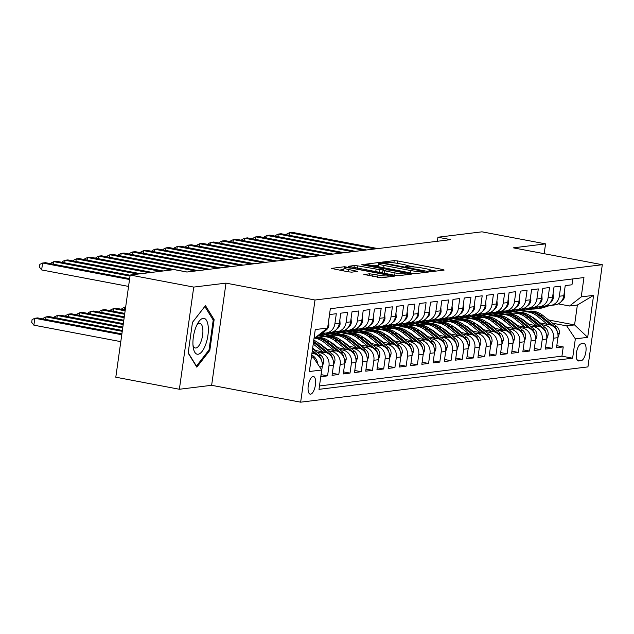 <?xml version="1.0" encoding="UTF-8"?>
<svg xmlns="http://www.w3.org/2000/svg" width="634" height="634" viewBox="0 0 634 634"><rect width="100%" height="100%" fill="white"/><g stroke="black" fill="none" stroke-linecap="round" stroke-linejoin="round"><path stroke-width="0.95" d="M429.892 271.297L432.404 271.534L444.109 270.1L442.714 269.49L397.787 260.97L394.189 260.629L382.484 262.064L387.493 262.539A8.813 0.999 8 0 1 399.008 263.625L402.748 264.338A8.813 0.999 8 0 1 407.955 265.995A8.813 0.999 8 0 1 407.21 266.28L405.538 266.534L406.671 266.898L410.705 266.946A8.813 0.999 8 0 1 422.22 268.024L425.961 268.737A8.813 0.999 8 0 1 431.168 270.393A8.813 0.999 8 0 1 430.431 270.686L428.75 270.932L429.892 271.297M310.597 394.174A8.979 3.471 100.7 0 0 315.344 385.44A8.979 3.471 100.7 0 0 313.513 376.509A8.979 3.471 100.7 0 0 313.077 376.501A8.979 3.471 100.7 0 0 308.33 385.234A8.979 3.471 100.7 0 0 310.161 394.158A8.979 3.471 100.7 0 0 310.597 394.174M363.892 274.451L381.486 277.787L394.72 276.099L344.563 266.724L331.328 268.412L348.185 271.82L351.783 272.152L357.576 271.384L348.399 269.434A7.37 0.832 8 0 1 344.048 268.039A7.37 0.832 8 0 1 354.295 268.705L383.871 274.316A7.37 0.832 8 0 1 388.222 275.703A7.37 0.832 8 0 1 377.983 275.037L369.456 273.769L363.853 274.688M225.997 283.129L193.735 287.091L130.16 275.029L115.8 377.206L179.374 389.26L211.637 385.298L300.651 402.178L315.003 300.009L225.997 283.129L211.637 385.298M544.178 253.695L545.557 243.876L513.294 247.839L602.3 264.719L315.003 300.009M545.557 243.876L481.983 231.822L437.935 237.227L437.365 241.277M130.16 275.029L174.207 269.624L186.919 272.034L450.647 239.644L437.935 237.227M412.148 273.238L415.745 273.579L428.743 271.986L427.348 271.376L382.421 262.856L378.823 262.516L365.588 264.204L412.148 273.238M411.617 274.086L398.62 275.687L395.022 275.346L348.462 266.304L354.255 265.535L357.853 265.868L379.671 269.664L383.594 269.125L381.969 268.602L362.997 265.004L361.856 264.64L364.542 264.814L411.617 274.086M319.663 366.928L322.254 366.611L320.836 376.691L327.572 375.859L321.121 374.639M316.929 352.155L320.368 352.805A11.23 10.279 83 0 1 328.983 365.778L333.476 365.232L332.058 375.312L338.794 374.48L332.343 373.26M328.15 350.776L331.59 351.426A11.23 10.279 83 0 1 340.204 364.399L344.698 363.853L343.279 373.933L350.016 373.101L343.573 371.881M339.38 349.397L342.812 350.047A11.23 10.279 83 0 1 351.434 363.02L355.92 362.474L354.501 372.554L361.237 371.722L354.794 370.502M350.602 348.018L354.034 348.668A11.23 10.279 83 0 1 362.656 361.649L367.141 361.095L365.723 371.175L372.459 370.343L366.016 369.123M361.824 346.639L365.255 347.289A11.23 10.279 83 0 1 373.878 360.271L378.363 359.716L376.945 369.796L383.681 368.972L377.238 367.744M373.046 345.261L376.477 345.91A11.23 10.279 83 0 1 385.1 358.892L389.585 358.337L388.166 368.417L394.903 367.593L388.46 366.365M384.267 343.882L387.699 344.539A11.23 10.279 83 0 1 396.321 357.513L400.807 356.958L399.396 367.038L406.125 366.214L399.682 364.986M395.489 342.503L398.921 343.16A11.23 10.279 83 0 1 407.543 356.134L412.029 355.579L410.618 365.659L417.346 364.835L410.903 363.615M406.711 341.132L410.143 341.781A11.23 10.279 83 0 1 418.765 354.755L423.25 354.2L421.84 364.281L428.568 363.456L422.125 362.236M417.933 339.753L421.364 340.403A11.23 10.279 83 0 1 429.987 353.376L434.48 352.821L433.062 362.902L439.79 362.077L433.347 360.857M429.155 338.374L432.586 339.024A11.23 10.279 83 0 1 441.209 351.997L445.702 351.442L444.283 361.523L451.012 360.698L444.569 359.478M440.376 336.995L443.816 337.645A11.23 10.279 83 0 1 452.43 350.618L456.924 350.071L455.505 360.144L462.241 359.319L455.791 358.099M451.598 335.616L455.038 336.266A11.23 10.279 83 0 1 463.652 349.239L468.146 348.692L466.727 358.765L473.463 357.941L467.012 356.72M462.82 334.237L466.259 334.887A11.23 10.279 83 0 1 474.874 347.86L479.367 347.313L477.949 357.394L484.685 356.562L478.234 355.341M474.042 332.858L477.481 333.508A11.23 10.279 83 0 1 486.096 346.481L490.589 345.934L489.171 356.015L495.907 355.183L489.456 353.962M485.272 331.479L488.703 332.129A11.23 10.279 83 0 1 497.325 345.102L501.811 344.555L500.392 354.636L507.129 353.804L500.686 352.583M496.493 330.1L499.925 330.75A11.23 10.279 83 0 1 508.547 343.723L513.033 343.176L511.614 353.257L518.35 352.425L511.907 351.204M507.715 328.721L511.147 329.371A11.23 10.279 83 0 1 519.769 342.352L524.255 341.797L522.836 351.878L529.572 351.046L523.129 349.825M518.937 327.342L522.368 327.992A11.23 10.279 83 0 1 530.991 340.973L535.476 340.418L534.058 350.499L540.794 349.675L534.351 348.446M530.159 325.963L533.59 326.621A11.23 10.279 83 0 1 542.213 339.594L546.698 339.039L545.288 349.12L552.016 348.296L553.434 338.215A11.23 10.279 -97 0 0 544.812 325.242L541.381 324.584M545.573 347.067L552.016 348.296M572.795 278.928L571.971 284.785L565.235 285.609L563.824 295.69A11.23 10.279 -97 0 1 555.019 304.899L550.526 305.453A11.23 10.279 -97 0 0 559.331 296.236L560.749 286.156L554.013 286.988L552.602 297.069A11.23 10.279 -97 0 1 543.798 306.277L539.304 306.832A11.23 10.279 83 0 1 536.388 306.737L535.841 306.634M539.304 306.832A11.23 10.279 83 0 0 548.109 297.615L549.527 287.535L542.791 288.367L541.381 298.448A11.23 10.279 -97 0 1 532.576 307.656L528.082 308.211A11.23 10.279 83 0 1 525.166 308.116L524.619 308.013M528.082 308.211A11.23 10.279 83 0 0 536.887 298.994L538.306 288.914L531.569 289.746L530.151 299.827A11.23 10.279 -97 0 1 521.354 309.035L516.861 309.59A11.23 10.279 83 0 1 513.944 309.495L513.397 309.392M516.861 309.59A11.23 10.279 83 0 0 525.665 300.373L527.084 290.293L520.348 291.125L518.929 301.198A11.23 10.279 -97 0 1 510.132 310.414L505.639 310.969A11.23 10.279 83 0 1 502.722 310.866L502.176 310.763M505.639 310.969A11.23 10.279 83 0 0 514.443 301.752L515.862 291.672L509.126 292.504L507.707 302.577A11.23 10.279 -97 0 1 498.903 311.793L494.417 312.348A11.23 10.279 83 0 1 491.493 312.245L490.954 312.142M494.417 312.348A11.23 10.279 83 0 0 503.222 303.131L504.64 293.051L497.904 293.875L496.485 303.955A11.23 10.279 -97 0 1 487.681 313.172L483.195 313.727A11.23 10.279 83 0 1 480.271 313.624L479.732 313.521M483.195 313.727A11.23 10.279 83 0 0 492 304.51L493.418 294.43L486.682 295.254L485.264 305.334A11.23 10.279 -97 0 1 476.459 314.551L471.973 315.098A11.23 10.279 83 0 1 469.049 315.003L468.51 314.9M471.973 315.098A11.23 10.279 83 0 0 480.778 305.889L482.189 295.809L475.46 296.633L474.042 306.713A11.23 10.279 -97 0 1 465.237 315.93L460.752 316.477A11.23 10.279 83 0 1 457.827 316.382L457.288 316.279M460.752 316.477A11.23 10.279 83 0 0 469.556 307.268L470.967 297.188L464.239 298.012L462.82 308.092A11.23 10.279 -97 0 1 454.015 317.309L449.53 317.856A11.23 10.279 83 0 1 446.605 317.761L446.067 317.658M449.53 317.856A11.23 10.279 83 0 0 458.334 308.647L459.745 298.566L453.017 299.391L451.598 309.471A11.23 10.279 -97 0 1 442.794 318.688L438.308 319.235A11.23 10.279 83 0 1 435.384 319.14L434.837 319.037M438.308 319.235A11.23 10.279 83 0 0 447.113 310.026L448.523 299.945L441.795 300.77L440.376 310.85A11.23 10.279 -97 0 1 431.572 320.067L427.086 320.614A11.23 10.279 83 0 1 424.162 320.519L423.615 320.416M427.086 320.614A11.23 10.279 83 0 0 435.883 311.405L437.301 301.324L430.573 302.149L429.155 312.229A11.23 10.279 -97 0 1 420.35 321.446L415.856 321.993A11.23 10.279 83 0 1 412.94 321.898L412.393 321.795M415.856 321.993A11.23 10.279 83 0 0 424.661 312.776L426.08 302.703L419.343 303.527L417.933 313.608A11.23 10.279 -97 0 1 409.128 322.817L404.635 323.372A11.23 10.279 83 0 1 401.718 323.277L401.171 323.174M404.635 323.372A11.23 10.279 83 0 0 413.439 314.155L414.858 304.082L408.122 304.906L406.711 314.987A11.23 10.279 -97 0 1 397.906 324.196L393.413 324.751A11.23 10.279 83 0 1 390.496 324.656L389.95 324.553M393.413 324.751A11.23 10.279 83 0 0 402.218 315.534L403.636 305.453L396.9 306.285L395.489 316.366A11.23 10.279 -97 0 1 386.685 325.575L382.191 326.13A11.23 10.279 83 0 1 379.275 326.034L378.728 325.931M382.191 326.13A11.23 10.279 83 0 0 390.996 316.913L392.414 306.832L385.678 307.664L384.259 317.745A11.23 10.279 -97 0 1 375.463 326.954L370.969 327.509A11.23 10.279 83 0 1 368.053 327.413L367.506 327.31M370.969 327.509A11.23 10.279 83 0 0 379.774 318.292L381.192 308.211L374.456 309.043L373.038 319.124A11.23 10.279 -97 0 1 364.241 328.333L359.747 328.887A11.23 10.279 83 0 1 356.831 328.784L356.284 328.681M359.747 328.887A11.23 10.279 83 0 0 368.552 319.671L369.971 309.59L363.234 310.422L361.816 320.495A11.23 10.279 -97 0 1 353.011 329.712L348.526 330.266A11.23 10.279 83 0 1 345.601 330.163L345.062 330.06M348.526 330.266A11.23 10.279 83 0 0 357.33 321.05L358.749 310.969L352.013 311.801L350.594 321.874A11.23 10.279 -97 0 1 341.789 331.091L337.304 331.645A11.23 10.279 83 0 1 334.38 331.542L333.841 331.439M337.304 331.645A11.23 10.279 83 0 0 346.109 322.429L347.527 312.348L340.791 313.172L339.372 323.253A11.23 10.279 -97 0 1 330.568 332.47L326.082 333.024A11.23 10.279 83 0 1 323.158 332.921L322.619 332.818M326.082 333.024A11.23 10.279 83 0 0 334.887 323.808L336.305 313.727L329.569 314.551L328.15 324.632A11.23 10.279 -97 0 1 327.921 325.836M322.254 366.611A11.23 10.279 -97 0 0 313.632 353.629L311.928 353.312M333.476 365.232A11.23 10.279 -97 0 0 324.854 352.258L314.623 350.317M344.698 363.853A11.23 10.279 -97 0 0 336.075 350.879L325.844 348.938M355.92 362.474A11.23 10.279 -97 0 0 347.297 349.5L337.066 347.559M321.145 344.539L320.067 344.333M323.514 346.394L322.373 346.172M367.141 361.095A11.23 10.279 -97 0 0 358.519 348.121L348.288 346.18M332.367 343.16L331.289 342.954M334.736 345.015L333.603 344.793M378.363 359.716A11.23 10.279 -97 0 0 369.741 346.743L359.51 344.801M343.596 341.781L342.511 341.575M318.942 337.106L316.532 336.654M345.958 343.636L344.825 343.414M389.585 358.337A11.23 10.279 -97 0 0 380.971 345.364L370.731 343.422M354.818 340.403L353.732 340.196M330.163 335.727L324.901 334.728M357.18 342.257L356.046 342.043M325.258 336.202L320.281 335.259M400.807 356.958A11.23 10.279 -97 0 0 392.192 343.985L381.953 342.043M366.04 339.024L364.954 338.818M341.385 334.348L336.123 333.349M368.409 340.878L367.268 340.664M336.48 334.823L331.503 333.88M412.029 355.579A11.23 10.279 -97 0 0 403.414 342.606L393.175 340.664M377.262 337.645L376.176 337.439M352.607 332.969L347.345 331.97M379.631 339.499L378.49 339.285M347.701 333.444L342.732 332.501M423.25 354.2A11.23 10.279 -97 0 0 414.636 341.227L404.397 339.285M388.483 336.266L387.398 336.06M363.829 331.59L358.567 330.599M390.853 338.12L389.712 337.906M358.923 332.065L353.954 331.122M434.48 352.821A11.23 10.279 -97 0 0 425.858 339.848L415.619 337.906M399.705 334.887L398.62 334.689M375.051 330.219L369.788 329.22M402.075 336.741L400.934 336.527M370.145 330.686L365.176 329.743M445.702 351.442A11.23 10.279 -97 0 0 437.08 338.469L426.848 336.527M410.927 333.516L409.849 333.31M386.272 328.84L381.01 327.841M413.297 335.362L412.155 335.148M381.367 329.308L376.398 328.364M456.924 350.071A11.23 10.279 -97 0 0 448.301 337.09L438.07 335.148M422.149 332.137L421.071 331.931M397.494 327.461L392.24 326.462M424.518 333.983L423.377 333.769M392.589 327.929L387.62 326.986M468.146 348.692A11.23 10.279 -97 0 0 459.523 335.711L449.292 333.777M433.371 330.758L432.293 330.552M408.716 326.082L403.462 325.083M435.74 332.604L434.599 332.39M403.81 326.55L398.841 325.607M479.367 347.313A11.23 10.279 -97 0 0 470.745 334.332L460.514 332.398M444.592 329.379L443.515 329.173M419.946 324.703L414.684 323.705M446.962 331.225L445.821 331.011M415.032 325.171L410.063 324.228M490.589 345.934A11.23 10.279 -97 0 0 481.967 332.961L471.736 331.019M455.814 328L454.736 327.794M431.168 323.324L425.905 322.326M458.184 329.846L457.043 329.632M426.254 323.792L421.285 322.857M501.811 344.555A11.23 10.279 -97 0 0 493.189 331.582L482.957 329.64M467.036 326.621L465.958 326.415M442.389 321.945L437.127 320.947M469.406 328.475L468.264 328.253M437.484 322.421L432.507 321.478M513.033 343.176A11.23 10.279 -97 0 0 504.41 330.203L494.179 328.261M478.258 325.242L477.18 325.036M453.611 320.566L448.349 319.568M480.627 327.096L479.494 326.875M448.706 321.042L443.729 320.099M524.255 341.797A11.23 10.279 -97 0 0 515.632 328.824L505.401 326.882M489.488 323.863L488.402 323.657M464.833 319.187L459.571 318.189M491.849 325.717L490.716 325.496M459.927 319.663L454.95 318.72M535.476 340.418A11.23 10.279 -97 0 0 526.854 327.445L516.623 325.504M500.709 322.484L499.624 322.278M476.055 317.808L470.793 316.81M503.071 324.339L501.938 324.117M471.149 318.284L466.172 317.341M546.698 339.039A11.23 10.279 -97 0 0 538.084 326.066L527.845 324.125M511.931 321.105L510.846 320.899M487.277 316.429L482.014 315.431M514.293 322.96L513.16 322.746M482.371 316.905L477.394 315.962M583.613 343.541L581.14 343.85A8.702 3.36 100.7 0 0 576.544 352.306A8.702 3.36 100.7 0 0 578.319 360.952A8.702 3.36 100.7 0 0 578.739 360.968L581.204 360.667A8.702 3.36 100.7 0 0 585.808 352.203A8.702 3.36 100.7 0 0 584.033 343.557A8.702 3.36 100.7 0 0 583.613 343.541M300.651 402.178L587.94 366.896L602.3 264.719M311.373 357.251L313.093 357.037L321.707 370.01L318.997 389.339L572.621 358.194L575.339 338.857L566.717 325.884L552.602 323.205M321.707 370.01L309.368 371.524L315.264 329.553L327.612 328.04L330.33 308.71L583.954 277.557L581.235 296.886L593.582 295.373L587.678 337.343L575.339 338.857M525.523 321.581L524.381 321.367M493.593 315.526L488.624 314.583M319.473 385.947L561.938 356.165L563.238 346.917L556.509 347.741L557.92 337.66A11.23 10.279 -97 0 0 549.306 324.687L539.066 322.746M523.153 319.726L522.067 319.52M498.498 315.05L493.236 314.052M547.063 305.255L547.61 305.358A11.23 10.279 -97 0 0 550.526 305.453M542.213 339.594L540.794 349.675M530.991 340.973L529.572 351.046M519.769 342.352L518.35 352.425M508.547 343.723L507.129 353.804M497.325 345.102L495.907 355.183M486.096 346.481L484.685 356.562M474.874 347.86L473.463 357.941M463.652 349.239L462.241 359.319M452.43 350.618L451.012 360.698M441.209 351.997L439.79 362.077M429.987 353.376L428.568 363.456M418.765 354.755L417.346 364.835M407.543 356.134L406.125 366.214M396.321 357.513L394.903 367.593M385.1 358.892L383.681 368.972M373.878 360.271L372.459 370.343M362.656 361.649L361.237 371.722M351.434 363.02L350.016 373.101M340.204 364.399L338.794 374.48M328.983 365.778L327.572 375.859M313.093 357.037L311.445 356.728M536.744 320.202L535.603 319.988M504.815 314.147L499.846 313.204M566.717 325.884L574.57 324.917L577.368 305.041L569.514 306L581.235 296.886M507.723 312.245L512.668 313.18M548.561 319.988L574.57 324.917L587.678 337.343M558.285 303.876L569.514 306M193.735 287.091L179.374 389.26M327.612 328.04L315.883 337.153L314.171 337.367M498.475 313.228L503.911 314.258M556.795 345.688L563.238 346.917M561.938 356.165L572.621 358.194M487.253 314.607L492.689 315.637M476.031 315.986L481.468 317.016M464.809 317.365L470.246 318.395M453.587 318.743L459.024 319.774M442.366 320.122L447.802 321.153M431.144 321.501L436.572 322.532M419.914 322.88L425.351 323.911M408.692 324.251L414.129 325.29M397.47 325.63L402.907 326.661M386.249 327.009L391.685 328.04M375.027 328.388L380.463 329.418M363.805 329.767L369.242 330.797M352.583 331.146L358.02 332.176M341.361 332.525L346.798 333.555M330.14 333.904L335.576 334.934M318.918 335.283L324.354 336.313M320.376 333.666A11.23 10.279 -97 0 0 326.819 328.658M311.682 355.04A11.23 10.279 83 0 1 317.808 364.138M577.368 305.041L593.582 295.373M188.155 353.098L196.817 367.157L209.814 350.436L214.133 319.671L205.471 305.612L192.474 322.326L188.155 353.098M212.81 319.417L214.133 319.671M208.768 350.245L209.814 350.436M436.137 271.075L430.866 270.076M414.699 267.009L407.654 265.67M378.561 265.266L373.402 265.892M424.035 271.471L383.625 263.562L379.504 263.522A8.813 0.999 8 0 0 378.767 263.815A8.813 0.999 8 0 0 383.966 265.472L410.927 270.583A8.813 0.999 8 0 0 422.442 271.669L424.035 271.471L423.884 272.58M378.767 263.815L378.379 266.573A8.813 0.999 8 0 0 378.68 266.898M379.489 272.398L382.714 272.002M394.982 272.913A7.37 0.832 8 0 0 405.229 273.579A7.37 0.832 8 0 0 400.878 272.192L390.457 270.211L386.859 269.878L382.936 270.417L394.982 272.913L394.649 275.275M344.048 268.039L343.66 270.805A7.37 0.832 8 0 0 343.771 270.98M343.842 269.529L339.15 270.1M557.904 337.787L559.354 333.452A7.442 6.808 -97 0 0 556.549 326.351L542.688 315.312A21.469 19.654 -97 0 0 528.677 311.215L526.545 311.476A21.469 19.654 -97 0 0 525.871 311.571M547.57 324.362L537.077 316.001A21.469 19.654 -97 0 0 523.066 311.904A21.469 19.654 -97 0 0 520.284 312.475M540.208 322.96L535.136 318.926A17.823 16.31 -97 0 0 531.514 316.731M557.191 331.487A7.442 6.808 -97 0 0 554.409 326.613L540.556 315.573A21.469 19.654 -97 0 0 526.545 311.476M523.066 311.904L525.198 311.643A21.469 19.654 83 0 1 539.209 315.74L551.104 325.21M544.012 306.254L538.171 308.187A21.469 19.654 83 0 1 534.708 308.964A21.469 19.654 83 0 1 531.871 309.083M564.292 292.329L564.561 296.45A7.442 6.808 83 0 1 561.161 301.602M549.765 305.517L543.782 307.498A21.469 19.654 83 0 1 540.319 308.275L538.187 308.536A21.469 19.654 -97 0 0 541.65 307.759L548.521 305.485M375.043 248.924L289.5 232.702L292.306 232.361L377.848 248.583M547.903 305.406L540.303 307.918A21.469 19.654 83 0 1 536.839 308.703L534.708 308.964M537.505 308.607A21.469 19.654 -97 0 0 538.187 308.536M286.639 234.794L286.742 234.049L289.5 232.702L289.136 235.269M205.693 344.484A18.243 7.053 100.7 0 0 207.27 322.009A18.243 7.053 100.7 0 0 197.943 323.007A18.243 7.053 100.7 0 0 195.581 328.087A18.243 7.053 100.7 0 0 193.267 347.654A18.243 7.053 100.7 0 0 205.693 344.484M192.99 345.229A12.49 4.826 100.7 0 0 195.296 347.987A12.49 4.826 100.7 0 0 201.089 341.33A12.49 4.826 100.7 0 0 199.956 323.443A12.49 4.826 100.7 0 0 196.794 325.171M192.474 322.365L204.822 306.476L213.222 320.091L209.03 349.905L196.445 366.103L188.203 352.734M546.682 339.166L548.133 334.831A7.442 6.808 -97 0 0 545.319 327.73L531.466 316.691A21.469 19.654 -97 0 0 517.455 312.594L515.323 312.855A21.469 19.654 -97 0 0 514.649 312.95M536.348 325.733L525.848 317.38A21.469 19.654 -97 0 0 511.844 313.283A21.469 19.654 -97 0 0 509.062 313.854M528.986 324.339L523.914 320.305A17.823 16.31 -97 0 0 520.292 318.109M545.961 332.866A7.442 6.808 -97 0 0 543.187 327.992L529.327 316.952A21.469 19.654 -97 0 0 515.323 312.855M511.844 313.283L513.976 313.022A21.469 19.654 83 0 1 527.987 317.111L539.883 326.589M535.461 340.545L536.911 336.21A7.442 6.808 -97 0 0 534.097 329.109L520.237 318.062A21.469 19.654 -97 0 0 506.233 313.973L504.101 314.234A21.469 19.654 -97 0 0 503.428 314.329M525.126 327.112L514.626 318.751A21.469 19.654 -97 0 0 500.622 314.662A21.469 19.654 -97 0 0 497.841 315.225M517.764 325.717L512.692 321.684A17.823 16.31 -97 0 0 509.07 319.481M534.739 334.245A7.442 6.808 -97 0 0 531.966 329.371L518.105 318.331A21.469 19.654 -97 0 0 504.101 314.234M500.622 314.662L502.754 314.401A21.469 19.654 83 0 1 516.758 318.49L528.653 327.968M524.239 341.924L525.689 337.589A7.442 6.808 -97 0 0 522.876 330.488L509.015 319.441A21.469 19.654 -97 0 0 495.011 315.352L492.88 315.613A21.469 19.654 -97 0 0 492.206 315.708M513.905 328.491L503.404 320.13A21.469 19.654 -97 0 0 489.4 316.041A21.469 19.654 -97 0 0 486.619 316.604M506.542 327.096L501.47 323.063A17.823 16.31 -97 0 0 497.849 320.859M523.518 335.624A7.442 6.808 -97 0 0 520.744 330.75L506.883 319.702A21.469 19.654 -97 0 0 492.88 315.613M489.4 316.041L491.532 315.78A21.469 19.654 83 0 1 505.536 319.869L517.431 329.347M513.017 343.303L514.467 338.968A7.442 6.808 -97 0 0 511.654 331.867L497.793 320.82A21.469 19.654 -97 0 0 483.79 316.731L481.658 316.992A21.469 19.654 -97 0 0 480.984 317.087M502.683 329.87L492.182 321.509A21.469 19.654 -97 0 0 478.179 317.42A21.469 19.654 -97 0 0 475.397 317.983M495.32 328.475L490.248 324.442A17.823 16.31 -97 0 0 486.627 322.238M512.296 336.995A7.442 6.808 -97 0 0 509.522 332.129L495.661 321.081A21.469 19.654 -97 0 0 481.658 316.992M478.179 317.42L480.31 317.159A21.469 19.654 83 0 1 494.314 321.248L506.209 330.726M532.79 307.633L526.949 309.558A21.469 19.654 83 0 1 523.486 310.343A21.469 19.654 83 0 1 520.649 310.462M553.07 293.708L553.331 297.829A7.442 6.808 83 0 1 549.94 302.981M538.543 306.896L532.56 308.869A21.469 19.654 83 0 1 529.097 309.654L526.965 309.915A21.469 19.654 -97 0 0 530.428 309.138L537.299 306.864M363.821 250.303L278.278 234.081L281.084 233.74L366.626 249.962M536.681 306.785L529.081 309.297A21.469 19.654 83 0 1 525.618 310.081L523.486 310.343M526.283 309.986A21.469 19.654 -97 0 0 526.965 309.915M275.418 236.173L275.521 235.428L278.278 234.081L277.914 236.648M521.568 309.004L515.727 310.937A21.469 19.654 83 0 1 512.256 311.722A21.469 19.654 83 0 1 509.427 311.841M541.848 295.087L542.11 299.208A7.442 6.808 83 0 1 538.718 304.352M527.322 308.275L521.338 310.248A21.469 19.654 83 0 1 517.867 311.032L515.735 311.294A21.469 19.654 -97 0 0 519.206 310.509L526.077 308.243M352.599 251.682L267.057 235.46L269.862 235.119L355.405 251.341M525.459 308.164L517.859 310.676A21.469 19.654 83 0 1 514.396 311.46L512.256 311.722M515.062 311.365A21.469 19.654 -97 0 0 515.735 311.294M264.196 237.552L264.299 236.799L267.057 235.46L266.692 238.027M510.346 310.383L504.505 312.316A21.469 19.654 83 0 1 501.034 313.101A21.469 19.654 83 0 1 498.205 313.22M530.626 296.466L530.888 300.587A7.442 6.808 83 0 1 527.488 305.731M516.1 309.654L510.116 311.627A21.469 19.654 83 0 1 506.645 312.411L504.513 312.673A21.469 19.654 -97 0 0 507.985 311.888L514.856 309.622M341.377 253.061L255.835 236.839L258.64 236.498L344.183 252.72M514.237 309.543L506.637 312.055A21.469 19.654 83 0 1 503.166 312.839L501.034 313.101M503.84 312.744A21.469 19.654 -97 0 0 504.513 312.673M252.974 238.931L253.077 238.178L255.835 236.839L255.47 239.398M499.124 311.762L493.284 313.695A21.469 19.654 83 0 1 489.813 314.48A21.469 19.654 83 0 1 486.983 314.599M519.404 297.845L519.666 301.966A7.442 6.808 83 0 1 516.266 307.11M504.878 311.032L498.895 313.006A21.469 19.654 83 0 1 495.423 313.79L493.292 314.052A21.469 19.654 -97 0 0 496.763 313.267L503.626 311.001M330.156 254.44L244.605 238.218L247.411 237.877L332.961 254.099M503.016 310.922L495.416 313.434A21.469 19.654 83 0 1 491.944 314.21L489.813 314.48M492.618 314.115A21.469 19.654 -97 0 0 493.292 314.052M241.752 240.31L241.855 239.557L244.605 238.218L244.248 240.777M501.795 344.682L503.245 340.347A7.442 6.808 -97 0 0 500.432 333.238L486.571 322.199A21.469 19.654 -97 0 0 472.568 318.109L470.436 318.371A21.469 19.654 -97 0 0 469.762 318.466M491.453 331.249L480.96 322.888A21.469 19.654 -97 0 0 466.957 318.799A21.469 19.654 -97 0 0 464.175 319.362M484.099 329.854L479.027 325.813A17.823 16.31 -97 0 0 475.397 323.617M501.074 338.374A7.442 6.808 -97 0 0 498.3 333.5L484.439 322.46A21.469 19.654 -97 0 0 470.436 318.371M466.957 318.799L469.089 318.537A21.469 19.654 83 0 1 483.092 322.627L494.988 332.105M487.903 313.141L482.062 315.074A21.469 19.654 83 0 1 478.591 315.851A21.469 19.654 83 0 1 475.762 315.978M508.183 299.224L508.444 303.345A7.442 6.808 83 0 1 505.044 308.489M493.656 312.404L487.673 314.385A21.469 19.654 83 0 1 484.202 315.161L482.07 315.431A21.469 19.654 -97 0 0 485.541 314.646L492.404 312.372M318.934 255.819L233.383 239.597L236.189 239.256L321.739 255.478M491.794 312.3L484.194 314.813A21.469 19.654 83 0 1 480.723 315.589L478.591 315.851M481.396 315.494A21.469 19.654 -97 0 0 482.07 315.431M230.522 241.681L230.633 240.936L233.383 239.597L233.027 242.156M490.573 346.053L492.024 341.726A7.442 6.808 -97 0 0 489.21 334.617L475.349 323.578A21.469 19.654 -97 0 0 461.346 319.488L459.214 319.75A21.469 19.654 -97 0 0 458.541 319.845M480.231 332.628L469.739 324.267A21.469 19.654 -97 0 0 455.735 320.178A21.469 19.654 -97 0 0 452.953 320.741M472.877 331.233L467.805 327.192A17.823 16.31 -97 0 0 464.175 324.996M489.852 339.753A7.442 6.808 -97 0 0 487.078 334.879L473.218 323.839A21.469 19.654 -97 0 0 459.214 319.75M455.735 320.178L457.867 319.916A21.469 19.654 83 0 1 471.87 324.006L483.766 333.484M476.681 314.519L470.84 316.453A21.469 19.654 83 0 1 467.369 317.23A21.469 19.654 83 0 1 464.54 317.357M496.961 300.603L497.222 304.724A7.442 6.808 83 0 1 493.823 309.868M482.426 313.782L476.451 315.764A21.469 19.654 83 0 1 472.98 316.54L470.848 316.802A21.469 19.654 -97 0 0 474.319 316.025L481.182 313.751M307.712 257.198L222.162 240.975L224.967 240.627L310.517 256.857M480.572 313.679L472.972 316.192A21.469 19.654 83 0 1 469.501 316.968L467.369 317.23M470.174 316.873A21.469 19.654 -97 0 0 470.848 316.802M219.301 243.06L219.412 242.315L222.162 240.975L221.805 243.535M479.352 347.432L480.802 343.105A7.442 6.808 -97 0 0 477.988 335.996L464.128 324.957A21.469 19.654 -97 0 0 450.124 320.867L447.984 321.129A21.469 19.654 -97 0 0 447.319 321.224M469.009 334.007L458.517 325.646A21.469 19.654 -97 0 0 444.505 321.557A21.469 19.654 -97 0 0 441.732 322.12M461.647 332.612L456.583 328.571A17.823 16.31 -97 0 0 452.953 326.375M478.63 341.132A7.442 6.808 -97 0 0 475.857 336.258L461.996 325.218A21.469 19.654 -97 0 0 447.984 321.129M444.505 321.557L446.645 321.295A21.469 19.654 83 0 1 460.649 325.385L472.544 334.863M465.459 315.898L459.618 317.832A21.469 19.654 83 0 1 456.147 318.609A21.469 19.654 83 0 1 453.318 318.736M485.739 301.974L486.001 306.095A7.442 6.808 83 0 1 482.601 311.246M471.205 315.161L465.229 317.143A21.469 19.654 83 0 1 461.758 317.919L459.626 318.181A21.469 19.654 -97 0 0 463.097 317.404L469.96 315.13M296.49 258.577L210.94 242.354L213.745 242.006L299.296 258.228M469.35 315.058L461.75 317.571A21.469 19.654 83 0 1 458.279 318.347L456.147 318.609M458.953 318.252A21.469 19.654 -97 0 0 459.626 318.181M208.079 244.439L208.19 243.694L210.94 242.354L210.583 244.914M468.13 348.811L469.58 344.484A7.442 6.808 -97 0 0 466.767 337.375L452.906 326.336A21.469 19.654 -97 0 0 438.894 322.246L436.763 322.508A21.469 19.654 -97 0 0 436.097 322.603M457.788 335.386L447.295 327.025A21.469 19.654 -97 0 0 433.284 322.936A21.469 19.654 -97 0 0 430.51 323.498M450.425 333.991L445.361 329.949A17.823 16.31 -97 0 0 441.732 327.754M467.409 342.511A7.442 6.808 -97 0 0 464.635 337.637L450.774 326.597A21.469 19.654 -97 0 0 436.763 322.508M433.284 322.936L435.415 322.674A21.469 19.654 83 0 1 449.427 326.764L461.322 336.242M454.237 317.277L448.396 319.211A21.469 19.654 83 0 1 444.925 319.988A21.469 19.654 83 0 1 442.096 320.115M474.517 303.353L474.779 307.474A7.442 6.808 83 0 1 471.379 312.625M459.983 316.54L454.007 318.522A21.469 19.654 83 0 1 450.536 319.298L448.404 319.56A21.469 19.654 -97 0 0 451.876 318.783L458.739 316.509M285.268 259.956L199.718 243.733L202.523 243.385L288.074 259.607M458.128 316.437L450.528 318.95A21.469 19.654 83 0 1 447.057 319.726L444.925 319.988M447.731 319.631A21.469 19.654 -97 0 0 448.404 319.56M196.857 245.818L196.96 245.073L199.718 243.733L199.361 246.293M456.9 350.19L458.358 345.863A7.442 6.808 -97 0 0 455.545 338.754L441.684 327.715A21.469 19.654 -97 0 0 427.673 323.625L425.541 323.887A21.469 19.654 -97 0 0 424.875 323.982M446.566 336.765L436.073 328.404A21.469 19.654 -97 0 0 422.062 324.307A21.469 19.654 -97 0 0 419.288 324.877M439.204 335.37L434.139 331.328A17.823 16.31 -97 0 0 430.51 329.133M456.187 343.89A7.442 6.808 -97 0 0 453.413 339.016L439.552 327.976A21.469 19.654 -97 0 0 425.541 323.887M422.062 324.307L424.194 324.045A21.469 19.654 83 0 1 438.205 328.143L450.1 337.621M443.015 318.656L437.167 320.59A21.469 19.654 83 0 1 433.704 321.367A21.469 19.654 83 0 1 430.866 321.493M463.296 304.732L463.557 308.853A7.442 6.808 83 0 1 460.157 314.004M448.761 317.919L442.786 319.901A21.469 19.654 83 0 1 439.314 320.677L437.183 320.939A21.469 19.654 -97 0 0 440.646 320.162L447.517 317.888M274.046 261.335L188.496 245.112L191.302 244.764L276.852 260.986M446.899 317.816L439.307 320.328A21.469 19.654 83 0 1 435.835 321.105L433.704 321.367M436.509 321.01A21.469 19.654 -97 0 0 437.183 320.939M185.635 247.197L185.738 246.452L188.496 245.112L188.139 247.672M445.678 351.569L447.136 347.234A7.442 6.808 -97 0 0 444.323 340.133L430.462 329.094A21.469 19.654 -97 0 0 416.451 324.996L414.319 325.258A21.469 19.654 -97 0 0 413.645 325.361M435.344 338.144L424.851 329.783A21.469 19.654 -97 0 0 410.84 325.686A21.469 19.654 -97 0 0 408.066 326.256M427.982 336.749L422.918 332.707A17.823 16.31 -97 0 0 419.288 330.512M444.965 345.268A7.442 6.808 -97 0 0 442.191 340.395L428.33 329.355A21.469 19.654 -97 0 0 414.319 325.258M410.84 325.686L412.972 325.424A21.469 19.654 83 0 1 426.983 329.522L438.879 338.992M431.794 320.035L425.945 321.969A21.469 19.654 83 0 1 422.482 322.746A21.469 19.654 83 0 1 419.645 322.872M452.074 306.111L452.335 310.232A7.442 6.808 83 0 1 448.935 315.383M437.539 319.298L431.556 321.279A21.469 19.654 83 0 1 428.093 322.056L425.961 322.318A21.469 19.654 -97 0 0 429.424 321.541L436.295 319.267M262.825 262.714L177.274 246.491L180.08 246.143L265.63 262.365M435.677 319.187L428.077 321.707A21.469 19.654 83 0 1 424.614 322.484L422.482 322.746M425.287 322.389A21.469 19.654 -97 0 0 425.961 322.318M174.413 248.576L174.516 247.831L177.274 246.491L176.918 249.051M434.456 352.948L435.907 348.613A7.442 6.808 -97 0 0 433.101 341.512L419.24 330.472A21.469 19.654 -97 0 0 405.229 326.375L403.097 326.637A21.469 19.654 -97 0 0 402.424 326.732M424.122 339.523L413.63 331.162A21.469 19.654 -97 0 0 399.618 327.065A21.469 19.654 -97 0 0 396.844 327.635M416.76 338.128L411.688 334.086A17.823 16.31 -97 0 0 408.066 331.891M433.743 346.647A7.442 6.808 -97 0 0 430.969 341.774L417.109 330.734A21.469 19.654 -97 0 0 403.097 326.637M399.618 327.065L401.75 326.803A21.469 19.654 83 0 1 415.761 330.9L427.657 340.371M420.572 321.414L414.723 323.348A21.469 19.654 83 0 1 411.26 324.125A21.469 19.654 83 0 1 408.423 324.251M440.844 307.49L441.113 311.611A7.442 6.808 83 0 1 437.714 316.762M426.317 320.677L420.334 322.658A21.469 19.654 83 0 1 416.871 323.435L414.739 323.697A21.469 19.654 -97 0 0 418.202 322.92L425.073 320.646M251.595 264.093L166.053 247.87L168.858 247.522L254.4 263.744M424.455 320.566L416.855 323.086A21.469 19.654 83 0 1 413.392 323.863L411.26 324.125M414.065 323.768A21.469 19.654 -97 0 0 414.739 323.697M163.192 249.954L163.295 249.21L166.053 247.87L165.688 250.43M423.235 354.327L424.685 349.992A7.442 6.808 -97 0 0 421.879 342.891L408.019 331.851A21.469 19.654 -97 0 0 394.007 327.754L391.875 328.016A21.469 19.654 -97 0 0 391.202 328.111M412.9 340.902L402.408 332.541A21.469 19.654 -97 0 0 388.396 328.444A21.469 19.654 -97 0 0 385.623 329.014M405.538 339.499L400.466 335.465A17.823 16.31 -97 0 0 396.844 333.27M422.521 348.026A7.442 6.808 -97 0 0 419.748 343.152L405.887 332.113A21.469 19.654 -97 0 0 391.875 328.016M388.396 328.444L390.528 328.182A21.469 19.654 83 0 1 404.54 332.279L416.435 341.75M409.342 322.793L403.501 324.727A21.469 19.654 83 0 1 400.038 325.504A21.469 19.654 83 0 1 397.201 325.622M429.622 308.869L429.892 312.99A7.442 6.808 83 0 1 426.492 318.141M415.096 322.056L409.112 324.037A21.469 19.654 83 0 1 405.649 324.814L403.517 325.076A21.469 19.654 -97 0 0 406.98 324.299L413.851 322.024M240.373 265.472L154.831 249.249L157.636 248.9L243.179 265.123M413.233 321.945L405.633 324.465A21.469 19.654 83 0 1 402.17 325.242L400.038 325.504M402.844 325.147A21.469 19.654 -97 0 0 403.517 325.076M151.97 251.333L152.073 250.588L154.831 249.249L154.466 251.809M398.12 324.172L392.28 326.106A21.469 19.654 83 0 1 388.816 326.882A21.469 19.654 83 0 1 385.979 327.001M418.4 310.248L418.67 314.369A7.442 6.808 83 0 1 415.27 319.52M403.874 323.435L397.89 325.416A21.469 19.654 83 0 1 394.427 326.193L392.295 326.455A21.469 19.654 -97 0 0 395.759 325.678L402.63 323.403M229.151 266.843L143.609 250.62L146.414 250.279L231.957 266.502M402.011 323.324L394.411 325.836A21.469 19.654 83 0 1 390.948 326.621L388.816 326.882M391.614 326.526A21.469 19.654 -97 0 0 392.295 326.455M140.748 252.712L140.851 251.967L143.609 250.62L143.244 253.188M386.898 325.551L381.058 327.477A21.469 19.654 83 0 1 377.595 328.261A21.469 19.654 83 0 1 374.757 328.38M407.179 311.627L407.44 315.748A7.442 6.808 83 0 1 404.048 320.899M392.652 324.814L386.669 326.795A21.469 19.654 83 0 1 383.205 327.572L381.074 327.833A21.469 19.654 -97 0 0 384.537 327.057L391.408 324.782M217.93 268.222L132.387 251.999L135.193 251.658L220.735 267.881M390.79 324.703L383.19 327.215A21.469 19.654 83 0 1 379.726 328L377.595 328.261M380.392 327.905A21.469 19.654 -97 0 0 381.074 327.833M129.526 254.091L129.629 253.346L132.387 251.999L132.023 254.567M412.013 355.706L413.463 351.371A7.442 6.808 -97 0 0 410.658 344.27L396.797 333.23A21.469 19.654 -97 0 0 382.785 329.133L380.654 329.395A21.469 19.654 -97 0 0 379.98 329.49M401.679 342.281L391.186 333.92A21.469 19.654 -97 0 0 377.175 329.823A21.469 19.654 -97 0 0 374.393 330.393M394.316 340.878L389.244 336.844A17.823 16.31 -97 0 0 385.623 334.649M411.3 349.405A7.442 6.808 -97 0 0 408.518 344.531L394.665 333.492A21.469 19.654 -97 0 0 380.654 329.395M377.175 329.823L379.306 329.561A21.469 19.654 83 0 1 393.318 333.658L405.213 343.129M400.791 357.085L402.241 352.75A7.442 6.808 -97 0 0 399.428 345.649L385.575 334.609A21.469 19.654 -97 0 0 371.564 330.512L369.432 330.774A21.469 19.654 -97 0 0 368.758 330.869M390.457 343.652L379.964 335.299A21.469 19.654 -97 0 0 365.953 331.202A21.469 19.654 -97 0 0 363.171 331.772M383.094 342.257L378.022 338.223A17.823 16.31 -97 0 0 374.401 336.028M400.078 350.784A7.442 6.808 -97 0 0 397.296 345.91L383.435 334.871A21.469 19.654 -97 0 0 369.432 330.774M365.953 331.202L368.085 330.94A21.469 19.654 83 0 1 382.096 335.037L393.991 344.508M125.651 307.102L124.621 307.228L125.603 307.419M121.76 309.321L121.871 308.576L124.621 307.228L124.264 309.796M389.569 358.464L391.019 354.129A7.442 6.808 -97 0 0 388.206 347.028L374.345 335.988A21.469 19.654 -97 0 0 360.342 331.891L358.21 332.153A21.469 19.654 -97 0 0 357.536 332.248M379.235 345.031L368.734 336.67A21.469 19.654 -97 0 0 354.731 332.581A21.469 19.654 -97 0 0 351.949 333.143M371.873 343.636L366.801 339.602A17.823 16.31 -97 0 0 363.179 337.399M388.848 352.163A7.442 6.808 -97 0 0 386.074 347.289L372.213 336.25A21.469 19.654 -97 0 0 358.21 332.153M354.731 332.581L356.863 332.319A21.469 19.654 83 0 1 370.866 336.408L382.762 345.887M125.247 309.978L116.204 308.267L113.399 308.607L125.128 310.834M110.538 310.7L110.641 309.955L113.399 308.607L113.042 311.175M375.677 326.93L369.836 328.856A21.469 19.654 83 0 1 366.365 329.64A21.469 19.654 83 0 1 363.536 329.759M395.957 313.006L396.218 317.127A7.442 6.808 83 0 1 392.826 322.278M381.43 326.193L375.447 328.166A21.469 19.654 83 0 1 371.984 328.951L369.844 329.212A21.469 19.654 -97 0 0 373.315 328.428L380.186 326.161M206.708 269.601L121.165 253.378L123.971 253.037L209.513 269.26M379.568 326.082L371.968 328.594A21.469 19.654 83 0 1 368.505 329.379L366.365 329.64M369.17 329.284A21.469 19.654 -97 0 0 369.844 329.212M118.304 255.47L118.407 254.725L121.165 253.378L120.801 255.946M378.347 359.843L379.798 355.508A7.442 6.808 -97 0 0 376.984 348.407L363.123 337.359A21.469 19.654 -97 0 0 349.12 333.27L346.988 333.532A21.469 19.654 -97 0 0 346.315 333.627M368.013 346.41L357.513 338.049A21.469 19.654 -97 0 0 343.509 333.959A21.469 19.654 -97 0 0 340.727 334.522M360.651 345.015L355.579 340.981A17.823 16.31 -97 0 0 351.957 338.778M377.626 353.542A7.442 6.808 -97 0 0 374.852 348.668L360.992 337.629A21.469 19.654 -97 0 0 346.988 333.532M343.509 333.959L345.641 333.698A21.469 19.654 83 0 1 359.644 337.787L371.54 347.266M124.763 313.394L104.982 309.646L102.177 309.986L124.644 314.25M99.316 312.079L99.419 311.326L102.177 309.986L101.82 312.546M364.455 328.301L358.614 330.235A21.469 19.654 83 0 1 355.143 331.019A21.469 19.654 83 0 1 352.314 331.138M384.735 314.385L384.997 318.506A7.442 6.808 83 0 1 381.597 323.649M370.208 327.572L364.225 329.545A21.469 19.654 83 0 1 360.754 330.33L358.622 330.591A21.469 19.654 -97 0 0 362.093 329.807L368.964 327.54M195.486 270.98L109.944 254.757L112.749 254.416L198.291 270.639M368.346 327.461L360.746 329.973A21.469 19.654 83 0 1 357.275 330.758L355.143 331.019M357.948 330.663A21.469 19.654 -97 0 0 358.622 330.591M107.083 256.849L107.186 256.096L109.944 254.757L109.579 257.317M367.126 361.221L368.576 356.887A7.442 6.808 -97 0 0 365.763 349.786L351.902 338.738A21.469 19.654 -97 0 0 337.898 334.649L335.766 334.911A21.469 19.654 -97 0 0 335.093 335.006M356.791 347.789L346.291 339.428A21.469 19.654 -97 0 0 332.287 335.338A21.469 19.654 -97 0 0 329.506 335.901M349.429 346.394L344.357 342.36A17.823 16.31 -97 0 0 340.735 340.157M366.404 354.913A7.442 6.808 -97 0 0 363.631 350.047L349.77 339A21.469 19.654 -97 0 0 335.766 334.911M332.287 335.338L334.419 335.077A21.469 19.654 83 0 1 348.423 339.166L360.318 348.645M124.288 316.81L93.761 311.025L90.955 311.365L124.169 317.666M88.094 313.458L88.197 312.705L90.955 311.365L90.599 313.925M353.233 329.68L347.392 331.614A21.469 19.654 83 0 1 343.921 332.398A21.469 19.654 83 0 1 341.092 332.517M373.513 315.764L373.775 319.885A7.442 6.808 83 0 1 370.375 325.028M358.987 328.951L353.003 330.924A21.469 19.654 83 0 1 349.532 331.709L347.4 331.97A21.469 19.654 -97 0 0 350.871 331.186L357.742 328.919M171.552 269.949L98.714 256.136L101.519 255.795L187.07 272.018M357.124 328.84L349.524 331.352A21.469 19.654 83 0 1 346.053 332.137L343.921 332.398M346.727 332.034A21.469 19.654 -97 0 0 347.4 331.97M95.861 258.228L95.964 257.475L98.714 256.136L98.357 258.696M355.904 362.6L357.354 358.265A7.442 6.808 -97 0 0 354.541 351.157L340.68 340.117A21.469 19.654 -97 0 0 326.676 336.028L324.545 336.289A21.469 19.654 -97 0 0 323.871 336.385M345.562 349.168L335.069 340.807A21.469 19.654 -97 0 0 321.066 336.717A21.469 19.654 -97 0 0 318.284 337.28M338.207 347.773L333.135 343.731A17.823 16.31 -97 0 0 329.506 341.536M355.183 356.292A7.442 6.808 -97 0 0 352.409 351.426L338.548 340.379A21.469 19.654 -97 0 0 324.545 336.289M321.066 336.717L323.197 336.456A21.469 19.654 83 0 1 337.201 340.545L349.096 350.023M123.804 320.225L82.539 312.404L79.733 312.744L123.685 321.081M76.873 314.836L76.976 314.084L79.733 312.744L79.377 315.304M342.011 331.059L336.171 332.993A21.469 19.654 83 0 1 332.699 333.769A21.469 19.654 83 0 1 329.87 333.896M362.291 317.143L362.553 321.264A7.442 6.808 83 0 1 359.153 326.407M347.765 330.33L341.781 332.303A21.469 19.654 83 0 1 338.31 333.088L336.178 333.349A21.469 19.654 -97 0 0 339.65 332.565L346.513 330.298M160.323 271.328L87.492 257.515L90.297 257.174L163.128 270.98M345.902 330.219L338.302 332.731A21.469 19.654 83 0 1 334.831 333.508L332.699 333.769M335.505 333.413A21.469 19.654 -97 0 0 336.178 333.349M84.631 259.599L84.742 258.854L87.492 257.515L87.135 260.075M344.682 363.979L346.132 359.644A7.442 6.808 -97 0 0 343.319 352.536L329.458 341.496A21.469 19.654 -97 0 0 315.455 337.407L314.139 337.565M334.34 350.547L323.847 342.186A21.469 19.654 -97 0 0 314.068 338.073M326.986 349.152L321.913 345.11A17.823 16.31 -97 0 0 318.284 342.915M343.961 357.671A7.442 6.808 -97 0 0 341.187 352.797L327.326 341.758A21.469 19.654 -97 0 0 314.139 337.589M314.123 337.7A21.469 19.654 83 0 1 325.979 341.924L337.874 351.402M123.329 323.641L71.317 313.782L68.512 314.123L123.21 324.497M65.651 316.207L65.754 315.463L68.512 314.123L68.147 316.683M330.789 332.438L324.949 334.372A21.469 19.654 83 0 1 321.478 335.148A21.469 19.654 83 0 1 318.648 335.275M351.07 318.522L351.331 322.643A7.442 6.808 83 0 1 347.931 327.786M336.535 331.701L330.56 333.682A21.469 19.654 83 0 1 327.089 334.459L324.957 334.72A21.469 19.654 -97 0 0 328.428 333.944L335.291 331.669M149.101 272.707L76.27 258.894L79.076 258.553L151.906 272.358M334.681 331.598L327.081 334.11A21.469 19.654 83 0 1 323.609 334.887L321.478 335.148M324.283 334.792A21.469 19.654 -97 0 0 324.957 334.72M73.409 260.978L73.52 260.233L76.27 258.894L75.914 261.454M333.46 365.35L334.911 361.023A7.442 6.808 -97 0 0 332.097 353.915L318.236 342.875A21.469 19.654 -97 0 0 313.775 340.189M323.118 351.925L313.228 344.048M315.764 350.531L312.665 348.066M332.739 359.05A7.442 6.808 -97 0 0 329.965 354.176L316.104 343.137A21.469 19.654 -97 0 0 313.592 341.433M313.465 342.352A21.469 19.654 83 0 1 314.757 343.303L326.653 352.781M122.845 327.057L60.095 315.153L57.29 315.502L122.727 327.913M54.429 317.586L54.532 316.841L57.29 315.502L56.925 318.062M339.848 319.893L340.109 324.022A7.442 6.808 83 0 1 336.709 329.165M325.313 333.08L319.338 335.061A21.469 19.654 83 0 1 318.117 335.418M137.879 274.086L65.048 260.273L67.854 259.924L140.685 273.737M323.459 332.977L319.631 334.237M319.005 334.728L324.069 333.048M62.187 262.357L62.298 261.612L65.048 260.273L64.692 262.833M322.238 366.729L323.689 362.402A7.442 6.808 -97 0 0 320.875 355.294L312.578 348.684M321.517 360.429A7.442 6.808 -97 0 0 318.743 355.555L312.332 350.451M312.174 351.561L315.431 354.16M122.37 330.472L48.873 316.532L46.068 316.881L122.243 331.328M43.207 318.965L43.31 318.22L46.068 316.881L45.703 319.441M328.626 321.272L328.887 325.393A7.442 6.808 83 0 1 325.488 330.544M130.01 276.099L53.827 261.652L56.632 261.303L130.128 275.243M50.966 263.736L51.069 262.991L53.827 261.652L53.47 264.212M121.887 333.888L37.652 317.911L34.846 318.26L33.871 325.163L120.793 341.647M33.871 325.163L31.7 322.357L32.088 319.599L34.846 318.26L121.768 334.744M129.526 279.515L42.605 263.031L45.41 262.682L129.645 278.659M128.559 286.417L41.638 269.933L42.605 263.031L39.847 264.37L39.459 267.128L41.638 269.933M311.849 353.851L313.632 353.629M320.368 352.805L324.854 352.258M331.59 351.426L336.075 350.879M342.812 350.047L347.297 349.5M354.034 348.668L358.519 348.121M365.255 347.289L369.741 346.743M376.477 345.91L380.971 345.364M387.699 344.539L392.192 343.985M398.921 343.16L403.414 342.606M410.143 341.781L414.636 341.227M421.364 340.403L425.858 339.848M432.586 339.024L437.08 338.469M443.816 337.645L448.301 337.09M455.038 336.266L459.523 335.711M466.259 334.887L470.745 334.332M477.481 333.508L481.967 332.961M488.703 332.129L493.189 331.582M499.925 330.75L504.41 330.203M511.147 329.371L515.632 328.824M522.368 327.992L526.854 327.445M533.59 326.621L538.084 326.066M544.812 325.242L549.306 324.687M559.331 296.236L563.824 295.69M334.887 323.808L339.372 323.253M346.109 322.429L350.594 321.874M357.33 321.05L361.816 320.495M368.552 319.671L373.038 319.124M379.774 318.292L384.259 317.745M390.996 316.913L395.489 316.366M402.218 315.534L406.711 314.987M413.439 314.155L417.933 313.608M424.661 312.776L429.155 312.229M435.883 311.405L440.376 310.85M447.113 310.026L451.598 309.471M458.334 308.647L462.82 308.092M469.556 307.268L474.042 306.713M480.778 305.889L485.264 305.334M492 304.51L496.485 303.955M503.222 303.131L507.707 302.577M514.443 301.752L518.929 301.198M525.665 300.373L530.151 299.827M536.887 298.994L541.381 298.448M548.109 297.615L552.602 297.069M553.434 338.215L557.92 337.66M577.067 359.882L581.204 360.667M577.923 360.817L578.739 360.968M430.327 271.376L430.431 270.686M407.115 266.969L407.21 266.28M393.873 262.848L394.189 260.629M397.447 263.348L397.787 260.97M442.603 270.282L442.714 269.49M378.435 265.281L378.823 262.516M382.342 263.379L382.421 262.856M427.237 272.168L427.348 271.376M383.633 267.833L383.966 265.472M410.594 272.945L410.927 270.583M422.284 272.779L422.442 271.669M353.97 267.564L354.255 265.535M357.521 268.237L357.853 265.868M375.74 271.693L376.073 269.323M379.291 272.366L379.671 269.664M383.205 270.322L383.364 269.212M364.471 265.281L364.542 264.814M410.111 274.268L410.222 273.476M384.228 273.302L384.561 270.94M369.17 275.798L369.456 273.769M372.721 276.472L373.054 274.102M377.65 277.407L377.983 275.037M348.066 271.796L348.399 269.434M355.84 271.653L355.951 270.861M344.405 267.849L344.563 266.724M348.05 267.857L348.161 267.065M392.977 276.376L393.088 275.584M557.841 333.777L559.307 333.595M540.556 315.573L542.688 315.312M537.077 316.001L539.209 315.74M554.409 326.613L556.549 326.351M564.553 296.316L563.697 296.419M540.303 307.918L538.171 308.187M543.782 307.498L541.65 307.759M546.619 335.156L548.085 334.974M529.327 316.952L531.466 316.691M525.848 317.38L527.987 317.111M543.187 327.992L545.319 327.73M535.397 336.535L536.863 336.353M518.105 318.331L520.237 318.062M514.626 318.751L516.758 318.49M531.966 329.371L534.097 329.109M524.175 337.914L525.641 337.732M506.883 319.702L509.015 319.441M503.404 320.13L505.536 319.869M520.744 330.75L522.876 330.488M512.954 339.293L514.42 339.111M495.661 321.081L497.793 320.82M492.182 321.509L494.314 321.248M509.522 332.129L511.654 331.867M553.331 297.695L552.476 297.798M529.081 309.297L526.949 309.558M532.56 308.869L530.428 309.138M542.102 299.074L541.254 299.177M517.859 310.676L515.727 310.937M521.338 310.248L519.206 310.509M530.88 300.453L530.032 300.556M506.637 312.055L504.505 312.316M510.116 311.627L507.985 311.888M519.658 301.832L518.802 301.935M495.416 313.434L493.284 313.695M498.895 313.006L496.763 313.267M501.732 340.672L503.198 340.49M484.439 322.46L486.571 322.199M480.96 322.888L483.092 322.627M498.3 333.5L500.432 333.238M508.436 303.211L507.58 303.314M484.194 314.813L482.062 315.074M487.673 314.385L485.541 314.646M490.51 342.043L491.976 341.869M473.218 323.839L475.349 323.578M469.739 324.267L471.87 324.006M487.078 334.879L489.21 334.617M497.214 304.589L496.359 304.692M472.972 316.192L470.84 316.453M476.451 315.764L474.319 316.025M479.288 343.422L480.754 343.248M461.996 325.218L464.128 324.957M458.517 325.646L460.649 325.385M475.857 336.258L477.988 335.996M485.993 305.968L485.137 306.071M461.75 317.571L459.618 317.832M465.229 317.143L463.097 317.404M468.066 344.801L469.532 344.627M450.774 326.597L452.906 326.336M447.295 327.025L449.427 326.764M464.635 337.637L466.767 337.375M474.771 307.339L473.915 307.45M450.528 318.95L448.396 319.211M454.007 318.522L451.876 318.783M456.837 346.18L458.311 345.998M439.552 327.976L441.684 327.715M436.073 328.404L438.205 328.143M453.413 339.016L455.545 338.754M463.549 308.718L462.693 308.829M439.307 320.328L437.167 320.59M442.786 319.901L440.646 320.162M445.615 347.559L447.089 347.377M428.33 329.355L430.462 329.094M424.851 329.783L426.983 329.522M442.191 340.395L444.323 340.133M452.327 310.097L451.471 310.208M428.077 321.707L425.945 321.969M431.556 321.279L429.424 321.541M434.393 348.938L435.867 348.755M417.109 330.734L419.24 330.472M413.63 331.162L415.761 330.9M430.969 341.774L433.101 341.512M441.106 311.476L440.25 311.579M416.855 323.086L414.723 323.348M420.334 322.658L418.202 322.92M423.171 350.317L424.645 350.134M405.887 332.113L408.019 331.851M402.408 332.541L404.54 332.279M419.748 343.152L421.879 342.891M429.884 312.855L429.028 312.958M405.633 324.465L403.501 324.727M409.112 324.037L406.98 324.299M418.662 314.234L417.806 314.337M394.411 325.836L392.28 326.106M397.89 325.416L395.759 325.678M407.44 315.613L406.584 315.716M383.19 327.215L381.058 327.477M386.669 326.795L384.537 327.057M411.949 351.696L413.416 351.513M394.665 333.492L396.797 333.23M391.186 333.92L393.318 333.658M408.518 344.531L410.658 344.27M400.728 353.075L402.194 352.892M383.435 334.871L385.575 334.609M379.964 335.299L382.096 335.037M397.296 345.91L399.428 345.649M389.506 354.454L390.972 354.271M372.213 336.25L374.345 335.988M368.734 336.67L370.866 336.408M386.074 347.289L388.206 347.028M396.21 316.992L395.362 317.095M371.968 328.594L369.836 328.856M375.447 328.166L373.315 328.428M378.284 355.832L379.75 355.65M360.992 337.629L363.123 337.359M357.513 338.049L359.644 337.787M374.852 348.668L376.984 348.407M384.989 318.371L384.141 318.474M360.746 329.973L358.614 330.235M364.225 329.545L362.093 329.807M367.062 357.211L368.528 357.029M349.77 339L351.902 338.738M346.291 339.428L348.423 339.166M363.631 350.047L365.763 349.786M373.767 319.75L372.911 319.853M349.524 331.352L347.392 331.614M353.003 330.924L350.871 331.186M355.84 358.59L357.307 358.408M338.548 340.379L340.68 340.117M335.069 340.807L337.201 340.545M352.409 351.426L354.541 351.157M362.545 321.129L361.689 321.232M338.302 332.731L336.171 332.993M341.781 332.303L339.65 332.565M344.619 359.961L346.085 359.787M327.326 341.758L329.458 341.496M323.847 342.186L325.979 341.924M341.187 352.797L343.319 352.536M351.323 322.508L350.467 322.611M327.081 334.11L324.949 334.372M330.56 333.682L328.428 333.944M333.397 361.34L334.863 361.166M316.104 343.137L318.236 342.875M313.307 343.485L314.757 343.303M329.965 354.176L332.097 353.915M340.101 323.887L339.245 323.99M319.338 335.061L318.434 335.172M322.175 362.719L323.641 362.545M318.743 355.555L320.875 355.294M328.88 325.258L328.024 325.369M431.017 271.471L431.168 270.393M407.805 267.065L407.955 265.995M424.035 272.565L424.201 271.407M383.427 270.298L383.594 269.125M405.047 274.894L405.229 273.579M382.571 272.985L382.936 270.417M388.048 276.979L388.222 275.703"/></g></svg>

